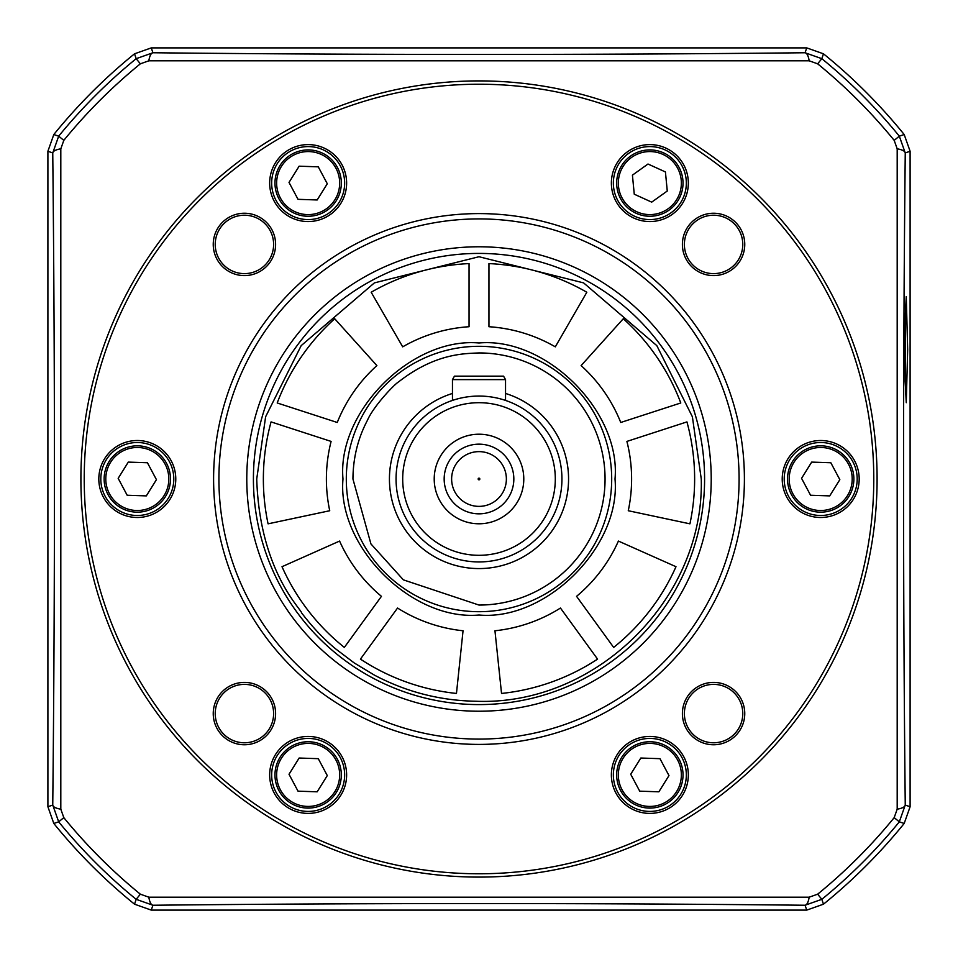 <?xml version="1.0" encoding="UTF-8"?>
<svg xmlns="http://www.w3.org/2000/svg" width="958" height="958" viewBox="0 0 958 958"><rect width="100%" height="100%" fill="white"/><g stroke="black" fill="none" stroke-linecap="round" stroke-linejoin="round"><path stroke-width="1.44" d="M701.268 479C704.429 598.942 595.696 706.13 475.815 701.244C439.926 700.609 406.12 691.904 374.398 675.115L354.137 662.888L335.587 648.817C323.744 639.046 312.452 627.119 301.698 613.036C300.704 608.366 259.618 570.261 256.732 479L265.617 416.766L301.183 345.634L374.398 282.885L479 256.732L583.602 282.885L656.817 345.634L692.383 416.766L701.268 479M686.934 421.903A215.634 215.634 0 0 1 689.928 523.834L628.268 510.734A152.597 152.597 0 0 0 626.903 441.41L686.934 421.903M397.546 608.043A152.597 152.597 0 0 0 463.049 630.771L456.463 693.448A215.634 215.634 0 0 1 360.436 659.116L397.546 608.043M331.097 441.41A152.597 152.597 0 0 0 329.732 510.734L268.072 523.834A215.634 215.634 0 0 1 271.066 421.903L331.097 441.41M620.748 422.478A152.597 152.597 0 0 0 581.111 365.597L623.287 318.751A215.634 215.634 0 0 1 680.791 402.971L620.748 422.478M576.56 596.343A152.597 152.597 0 0 0 618.413 541.066L675.989 566.705A215.634 215.634 0 0 1 613.659 647.416L576.56 596.343M469.049 326.726A152.597 152.597 0 0 0 402.695 346.844L371.177 292.25A215.634 215.634 0 0 1 469.049 263.594L469.049 326.726M488.951 326.726L488.951 263.594A215.634 215.634 0 0 1 586.823 292.25L555.305 346.844A152.597 152.597 0 0 0 488.951 326.726M337.252 422.478L277.209 402.971A215.634 215.634 0 0 1 334.713 318.751L376.889 365.597A152.597 152.597 0 0 0 337.252 422.478M381.44 596.343L344.341 647.416A215.634 215.634 0 0 1 282.011 566.705L339.587 541.066A152.597 152.597 0 0 0 381.44 596.343M560.454 608.043L597.564 659.116A215.634 215.634 0 0 1 501.537 693.448L494.951 630.771A152.597 152.597 0 0 0 560.454 608.043M686.335 183.086A36.488 36.488 0 0 1 649.847 219.574A36.488 36.488 0 0 1 613.36 183.086A36.488 36.488 0 0 1 649.847 146.586A36.488 36.488 0 0 1 686.335 183.086M344.641 183.086A36.488 36.488 0 0 1 308.153 219.574A36.488 36.488 0 0 1 271.665 183.086A36.488 36.488 0 0 1 308.153 146.586A36.488 36.488 0 0 1 344.641 183.086M173.793 479A36.488 36.488 0 0 1 137.305 515.488A36.488 36.488 0 0 1 100.806 479A36.488 36.488 0 0 1 137.305 442.512A36.488 36.488 0 0 1 173.793 479M344.641 774.914A36.488 36.488 0 0 1 308.153 811.414A36.488 36.488 0 0 1 271.665 774.914A36.488 36.488 0 0 1 308.153 738.426A36.488 36.488 0 0 1 344.641 774.914M686.335 774.914A36.488 36.488 0 0 1 649.847 811.414A36.488 36.488 0 0 1 613.36 774.914A36.488 36.488 0 0 1 649.847 738.426A36.488 36.488 0 0 1 686.335 774.914M857.194 479A36.488 36.488 0 0 1 820.695 515.488A36.488 36.488 0 0 1 784.207 479A36.488 36.488 0 0 1 820.695 442.512A36.488 36.488 0 0 1 857.194 479M688.335 183.086A38.488 38.488 0 0 1 649.847 221.561A38.488 38.488 0 0 1 611.372 183.086A38.488 38.488 0 0 1 649.847 144.598A38.488 38.488 0 0 1 688.335 183.086M308.153 221.561A38.488 38.488 0 0 1 269.665 183.086A38.488 38.488 0 0 1 308.153 144.598A38.488 38.488 0 0 1 346.628 183.086A38.488 38.488 0 0 1 308.153 221.561M175.781 479A38.488 38.488 0 0 1 137.305 517.488A38.488 38.488 0 0 1 98.818 479A38.488 38.488 0 0 1 137.305 440.512A38.488 38.488 0 0 1 175.781 479M346.628 774.914A38.488 38.488 0 0 1 308.153 813.402A38.488 38.488 0 0 1 269.665 774.914A38.488 38.488 0 0 1 308.153 736.439A38.488 38.488 0 0 1 346.628 774.914M649.847 813.402A38.488 38.488 0 0 1 611.372 774.914A38.488 38.488 0 0 1 649.847 736.439A38.488 38.488 0 0 1 688.335 774.914A38.488 38.488 0 0 1 649.847 813.402M859.182 479A38.488 38.488 0 0 1 820.695 517.488A38.488 38.488 0 0 1 782.219 479A38.488 38.488 0 0 1 820.695 440.512A38.488 38.488 0 0 1 859.182 479M80.903 479A398.097 398.097 0 0 1 479 80.903A398.097 398.097 0 0 1 877.097 479A398.097 398.097 0 0 1 479 877.097A398.097 398.097 0 0 1 80.903 479M873.78 479A394.78 394.78 0 0 0 479 84.22A394.78 394.78 0 0 0 84.22 479A394.78 394.78 0 0 0 479 873.78A394.78 394.78 0 0 0 873.78 479M744.761 713.578A31.183 31.183 0 0 1 713.578 744.761A31.183 31.183 0 0 1 682.395 713.578A31.183 31.183 0 0 1 713.578 682.395A31.183 31.183 0 0 1 744.761 713.578M684.383 713.578A29.195 29.195 0 0 0 713.578 742.773A29.195 29.195 0 0 0 742.773 713.578A29.195 29.195 0 0 0 713.578 684.383A29.195 29.195 0 0 0 684.383 713.578M275.605 713.578A31.183 31.183 0 0 1 244.422 744.761A31.183 31.183 0 0 1 213.239 713.578A31.183 31.183 0 0 1 244.422 682.395A31.183 31.183 0 0 1 275.605 713.578M215.227 713.578A29.195 29.195 0 0 0 244.422 742.773A29.195 29.195 0 0 0 273.617 713.578A29.195 29.195 0 0 0 244.422 684.383A29.195 29.195 0 0 0 215.227 713.578M275.605 244.422A31.183 31.183 0 0 1 244.422 275.605A31.183 31.183 0 0 1 213.239 244.422A31.183 31.183 0 0 1 244.422 213.239A31.183 31.183 0 0 1 275.605 244.422M215.227 244.422A29.195 29.195 0 0 0 244.422 273.617A29.195 29.195 0 0 0 273.617 244.422A29.195 29.195 0 0 0 244.422 215.227A29.195 29.195 0 0 0 215.227 244.422M684.383 244.422A29.195 29.195 0 0 0 713.578 273.617A29.195 29.195 0 0 0 742.773 244.422A29.195 29.195 0 0 0 713.578 215.227A29.195 29.195 0 0 0 684.383 244.422M713.578 275.605A31.183 31.183 0 0 1 682.395 244.422A31.183 31.183 0 0 1 713.578 213.239A31.183 31.183 0 0 1 744.761 244.422A31.183 31.183 0 0 1 713.578 275.605M479 744.402A265.402 265.402 0 0 1 213.598 479A265.402 265.402 0 0 1 479 213.598A265.402 265.402 0 0 1 744.402 479A265.402 265.402 0 0 1 479 744.402A265.402 265.402 0 0 1 213.598 479A265.402 265.402 0 0 1 479 213.598A265.402 265.402 0 0 1 744.402 479M253.415 479A225.585 225.585 0 0 1 479 253.415A225.585 225.585 0 0 1 704.585 479A225.585 225.585 0 0 1 479 704.585A225.585 225.585 0 0 1 253.415 479A225.585 225.585 0 0 0 479 704.585A225.585 225.585 0 0 0 704.585 479M790.051 491.705A33.171 33.171 0 0 1 807.989 448.356A33.171 33.171 0 0 1 851.339 466.295A33.171 33.171 0 0 1 833.4 509.644A33.171 33.171 0 0 1 790.051 491.705A33.171 33.171 0 0 1 807.989 448.356A33.171 33.171 0 0 1 851.339 466.295A33.171 33.171 0 0 1 833.4 509.644M829.712 495.897L810.576 495.25L801.559 478.341L811.677 462.103L830.825 462.75L839.831 479.659L829.712 495.897L810.576 495.25M837.543 483.335L839.831 479.659L835.711 471.911M801.559 478.341L811.677 462.103L813.725 462.175M616.677 183.086A33.171 33.171 0 0 1 649.847 149.903A33.171 33.171 0 0 1 683.018 183.086A33.171 33.171 0 0 1 649.847 216.257A33.171 33.171 0 0 1 616.677 183.086A33.171 33.171 0 0 1 649.847 149.903A33.171 33.171 0 0 1 683.018 183.086A33.171 33.171 0 0 1 649.847 216.257M651.703 202.138L634.268 194.211L632.424 175.146L647.991 164.022L665.427 171.949L667.271 191.013L651.703 202.138L634.268 194.211M663.738 193.54L667.271 191.013L666.421 182.283M632.424 175.146L647.991 164.022L649.847 164.872M619.203 787.632A33.171 33.171 0 0 1 637.142 744.27A33.171 33.171 0 0 1 680.491 762.209A33.171 33.171 0 0 1 662.553 805.558A33.171 33.171 0 0 1 619.203 787.632A33.171 33.171 0 0 1 637.142 744.27A33.171 33.171 0 0 1 680.491 762.209A33.171 33.171 0 0 1 662.553 805.558M658.865 791.811L639.728 791.164L630.711 774.268L640.83 758.029L659.978 758.676L668.983 775.573L658.865 791.811L639.728 791.164M666.684 779.261L668.983 775.573L664.852 767.837M630.711 774.268L640.83 758.029L642.878 758.101M277.509 195.791A33.171 33.171 0 0 1 295.447 152.442A33.171 33.171 0 0 1 338.797 170.368A33.171 33.171 0 0 1 320.858 213.73A33.171 33.171 0 0 1 277.509 195.791A33.171 33.171 0 0 1 295.447 152.442A33.171 33.171 0 0 1 338.797 170.368A33.171 33.171 0 0 1 320.858 213.73M317.17 199.971L298.022 199.324L289.017 182.427L299.136 166.189L318.272 166.836L327.289 183.732L317.17 199.971L298.022 199.324M324.99 187.421L327.289 183.744L323.157 175.997M289.017 182.427L299.136 166.189L301.171 166.261M106.661 491.705A33.171 33.171 0 0 1 124.6 448.356A33.171 33.171 0 0 1 167.949 466.295A33.171 33.171 0 0 1 150.011 509.644A33.171 33.171 0 0 1 106.661 491.705A33.171 33.171 0 0 1 124.6 448.356A33.171 33.171 0 0 1 167.949 466.295A33.171 33.171 0 0 1 150.011 509.644M152.31 471.911L156.441 479.659L146.323 495.897L127.175 495.25L118.169 478.341L128.288 462.103L147.424 462.75L156.441 479.659L146.323 495.897L127.175 495.25M118.169 478.341L128.288 462.103L130.324 462.175M338.797 762.209A33.171 33.171 0 0 1 320.858 805.558A33.171 33.171 0 0 1 277.509 787.632A33.171 33.171 0 0 1 295.447 744.27A33.171 33.171 0 0 1 338.797 762.209A33.171 33.171 0 0 1 320.858 805.558A33.171 33.171 0 0 1 277.509 787.632A33.171 33.171 0 0 1 295.447 744.27M299.136 758.029L318.272 758.676L327.289 775.573L317.17 791.811L298.022 791.164L289.017 774.268L299.136 758.029L318.272 758.676M291.316 770.579L289.017 774.256L293.148 782.003M327.289 775.573L317.17 791.811L315.122 791.739M346.305 479A132.695 132.695 0 0 1 479 346.305A132.695 132.695 0 0 1 611.695 479A132.695 132.695 0 0 1 479 611.695A132.695 132.695 0 0 1 346.305 479A132.695 132.695 0 0 1 479 346.305A132.695 132.695 0 0 1 611.695 479A132.695 132.695 0 0 1 479 611.695A132.695 132.695 0 0 1 346.305 479M352.939 479C353.095 457.9 357.921 438.357 367.393 420.394C373.381 406.384 394.181 384.397 398.791 381.739C435.579 353.131 464.498 353.646 479 352.939A126.061 126.061 0 0 1 605.061 479A126.061 126.061 0 0 1 479 605.061L403.366 579.853L370.926 543.904L352.939 479M450.32 401.174L452.463 400.42L452.463 379.608L505.537 379.608L503.549 376.159L454.451 376.159L452.463 379.608M503.549 376.159L505.537 379.608L505.537 400.42L507.68 401.174M479 561.939A82.939 82.939 0 0 1 396.061 479A82.939 82.939 0 0 1 479 396.061A82.939 82.939 0 0 1 561.939 479A82.939 82.939 0 0 1 479 561.939A82.939 82.939 0 0 1 396.061 479A82.939 82.939 0 0 1 479 396.061A82.939 82.939 0 0 1 561.939 479M523.786 479A44.786 44.786 0 0 1 479 523.786A44.786 44.786 0 0 1 434.214 479A44.786 44.786 0 0 1 479 434.214A44.786 44.786 0 0 1 523.786 479M444.165 479A34.835 34.835 0 0 0 479 513.835A34.835 34.835 0 0 0 513.835 479A34.835 34.835 0 0 0 479 444.165A34.835 34.835 0 0 0 444.165 479M506.375 479A27.375 27.375 0 0 1 479 506.375A27.375 27.375 0 0 1 451.625 479A27.375 27.375 0 0 1 479 451.625A27.375 27.375 0 0 1 506.375 479M478.174 479A0.826 0.826 0 0 0 479 479.826A0.826 0.826 0 0 0 479.826 479A0.826 0.826 0 0 0 479 478.174A0.826 0.826 0 0 0 478.174 479M907.669 349.622L906.268 402.695L905.166 381.464L905.166 317.769L906.268 296.537L907.669 349.622M148.837 60.809L809.163 60.809L817.641 63.815A535.785 535.785 0 0 1 894.185 140.359L897.191 148.837L897.191 809.163L894.185 817.641A535.785 535.785 0 0 1 817.641 894.185L809.163 897.191L148.837 897.191L140.359 894.185A535.785 535.785 0 0 1 63.815 817.641L60.809 809.163L60.809 148.837L63.815 140.359A535.785 535.785 0 0 1 140.359 63.815L148.837 60.809A13.268 4.515 90.5 0 1 152.957 52.75C364.256 55.013 594.643 55.001 805.043 52.75A13.268 4.515 89.5 0 1 809.163 60.809M63.815 817.641L58.678 821.832L52.75 805.043A13.268 4.515 0.5 0 0 60.809 809.163M47.9 806.768L47.9 151.232L53.816 134.527A547.21 547.21 0 0 1 134.527 53.816L151.232 47.9L806.768 47.9L823.473 53.816A547.21 547.21 0 0 1 904.184 134.527L910.1 151.232L910.1 806.768L904.184 823.473A547.21 547.21 0 0 1 823.473 904.184L806.768 910.1L151.232 910.1L134.527 904.184A547.21 547.21 0 0 1 53.816 823.473L47.9 806.768L52.75 805.043C55.013 593.744 55.001 363.357 52.75 152.957A13.268 4.515 -0.5 0 1 60.809 148.837M47.9 151.232L52.75 152.957L58.678 136.168L63.815 140.359M53.816 134.527L58.678 136.168A542.408 542.408 0 0 1 136.168 58.678L152.957 52.75L151.232 47.9M806.768 47.9L805.043 52.75L821.832 58.678L817.641 63.815M823.473 53.816L821.832 58.678A542.408 542.408 0 0 1 899.322 136.168L905.25 152.957A13.268 4.515 -179.5 0 0 897.191 148.837M910.1 151.232L905.25 152.957C902.987 364.256 902.999 594.643 905.25 805.043A13.268 4.515 179.5 0 1 897.191 809.163M910.1 806.768L905.25 805.043L899.322 821.832L894.185 817.641M904.184 823.473L899.322 821.832A542.408 542.408 0 0 1 821.832 899.322L805.043 905.25A13.268 4.515 -89.5 0 0 809.163 897.191M806.768 910.1L805.043 905.25C593.744 902.987 363.357 902.999 152.957 905.25A13.268 4.515 -90.5 0 1 148.837 897.191M151.232 910.1L152.957 905.25L136.168 899.322L140.359 894.185M479 342.988C411.701 336.905 336.905 411.701 342.988 479C336.905 546.299 411.701 621.095 479 615.012C546.299 621.095 621.095 546.299 615.012 479C621.095 411.701 546.299 336.905 479 342.988M479 218.915A260.085 260.085 0 0 1 739.085 479A260.085 260.085 0 0 1 479 739.085A260.085 260.085 0 0 1 218.915 479A260.085 260.085 0 0 1 479 218.915M246.781 479A232.219 232.219 0 0 1 479 246.781A232.219 232.219 0 0 1 711.219 479A232.219 232.219 0 0 1 479 711.219A232.219 232.219 0 0 1 246.781 479M849.806 466.929A31.518 31.518 0 0 1 832.765 508.111A31.518 31.518 0 0 1 791.583 491.071A31.518 31.518 0 0 1 808.624 449.889A31.518 31.518 0 0 1 849.806 466.929M681.366 183.086A31.518 31.518 0 0 1 649.847 214.592A31.518 31.518 0 0 1 618.329 183.086A31.518 31.518 0 0 1 649.847 151.568A31.518 31.518 0 0 1 681.366 183.086M678.959 762.843A31.518 31.518 0 0 1 661.918 804.025A31.518 31.518 0 0 1 620.736 786.997A31.518 31.518 0 0 1 637.777 745.803A31.518 31.518 0 0 1 678.959 762.843M337.264 171.003A31.518 31.518 0 0 1 320.223 212.197A31.518 31.518 0 0 1 279.041 195.157A31.518 31.518 0 0 1 296.082 153.975A31.518 31.518 0 0 1 337.264 171.003M166.417 466.929A31.518 31.518 0 0 1 149.376 508.111A31.518 31.518 0 0 1 108.194 491.071A31.518 31.518 0 0 1 125.235 449.889A31.518 31.518 0 0 1 166.417 466.929M279.041 786.997A31.518 31.518 0 0 1 296.082 745.803A31.518 31.518 0 0 1 337.264 762.843A31.518 31.518 0 0 1 320.223 804.025A31.518 31.518 0 0 1 279.041 786.997M505.537 393.451A89.573 89.573 0 0 1 479 568.573A89.573 89.573 0 0 1 452.463 393.451M479 402.695A76.305 76.305 0 0 1 555.305 479A76.305 76.305 0 0 1 479 555.305A76.305 76.305 0 0 1 402.695 479A76.305 76.305 0 0 1 479 402.695M134.527 53.816L136.168 58.678L140.359 63.815M904.184 134.527L899.322 136.168L894.185 140.359M823.473 904.184L821.832 899.322L817.641 894.185M134.527 904.184L136.168 899.322A542.408 542.408 0 0 1 58.678 821.832L53.816 823.473"/></g></svg>
